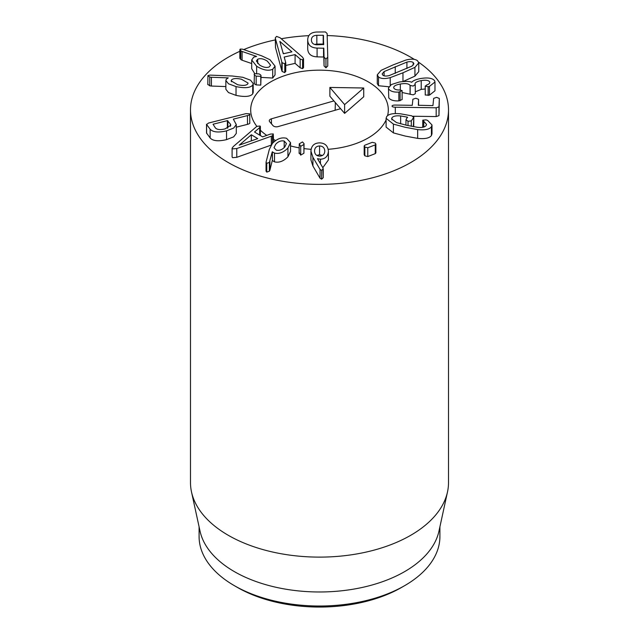 <?xml version="1.0" encoding="UTF-8"?>
<svg xmlns="http://www.w3.org/2000/svg" width="639" height="639" viewBox="0 0 639 639"><rect width="100%" height="100%" fill="white"/><g stroke="black" fill="none" stroke-linecap="round" stroke-linejoin="round"><path stroke-width="0.96" d="M322.463 155.461L319.58 154.734L319.58 145.956C322.831 146.131 324.572 147.825 324.796 151.036C324.66 154.239 322.967 155.94 319.724 156.14C316.457 155.972 314.731 154.287 314.548 151.084L314.548 150.98M319.58 154.734L316.84 155.413M314.548 151.084C314.636 147.873 316.313 146.155 319.58 145.956M319.532 142.88C324.924 142.992 327.879 145.756 328.406 151.171C328.015 156.291 325.363 158.975 320.443 159.215L317.455 158.68L322.959 167.881L323.246 177.674L321.641 179.168L320.051 178.233L320.051 169.455L312.926 157.266L310.937 151.155C311.297 145.82 314.164 143.056 319.532 142.88M322.831 167.658L328.406 159.95L328.406 151.171M320.443 163.672L320.443 159.215M323.246 168.872L321.641 170.389L320.051 169.455M320.051 178.233L312.926 166.044L312.926 157.266M312.926 166.044L310.937 159.934L310.937 151.155M302.471 141.946L304.06 143.663L303.916 144.462L300.705 146.339L299.252 143.839L302.471 141.946M304.06 143.663L303.916 153.24L303.916 144.462M303.916 153.24L300.705 155.117L300.705 146.339M299.108 153.392L299.252 143.839M300.705 155.117L299.252 152.617M251.335 134.757L257.741 138.615L239.258 145.141L251.335 134.757L251.335 140.907M260.033 125.995L259.658 127.616L254.522 132.017L262.621 136.882L270.417 134.078L273.26 133.942L272.462 135.795L236.773 148.544L232.58 148.879L232.093 148.184L233.363 146.499L256.798 126.386L260.033 125.995L260.392 126.53L260.361 135.524M273.26 133.942L273.644 142.138M271.327 144.797L271.327 136.283M271.096 145.141L236.773 157.322L236.773 148.544M236.773 157.322L232.58 157.657L232.093 156.962L232.093 148.184M241.51 79.252L248.06 83.07L247.78 83.901C246.247 85.57 242.868 85.842 237.644 84.731L231.158 80.897L231.438 80.059C232.955 78.381 236.318 78.11 241.51 79.252M231.438 81.736L231.438 80.059M252.717 85.059C250.456 87.886 244.897 88.406 236.031 86.6L228.474 83.773L225.855 80.482L226.246 79.26L228.251 77.878L211.421 77.271L209.736 77.039L207.923 75.602L210.023 75.114L232.253 76.001L242.788 77.295L250.552 80.195L253.204 83.613L252.717 85.059L252.717 93.837C250.456 96.665 244.897 97.184 236.031 95.379L236.031 86.6M236.031 95.379L228.474 92.551L225.855 89.26L225.855 80.482M225.855 86.569L211.421 86.049L211.421 77.271M211.421 86.049L209.736 85.818L207.923 84.38M207.819 84.66L207.923 75.602M253.204 83.613L253.204 92.391L252.717 93.837M260.768 85.107L261.047 75.769L260.768 76.329L256.183 76.129C254.37 75.258 253.787 74.451 254.426 73.701L258.979 73.884C260.824 74.771 261.415 75.586 260.768 76.329L260.768 85.107L256.183 84.907L256.183 76.129M254.146 83.03L254.426 73.701M256.183 84.907C254.37 84.036 253.787 83.23 254.426 82.479M291.927 51.839L283.301 53.772L279.85 41.439L291.927 51.839M279.97 41.886L279.97 41.407M283.924 53.636L283.053 52.869M285.673 62.271L284.794 63.836L282.142 62.702L281.799 61.911L275.489 38.779L275.321 37.821L276.567 36.415L280.082 37.749L302.59 57.246L303.549 58.86L302.59 59.85L300.154 59.028L295.09 54.595L284.195 57.039L285.753 62.774L285.753 71.552M303.549 58.86L303.549 67.638L302.59 68.629L300.154 67.806L295.09 63.373L295.09 54.595M295.09 63.373L285.753 65.466M285.673 71.049L284.794 72.614L282.142 71.48L281.799 70.689L281.799 61.911M281.799 70.689L275.489 47.558L275.489 38.779M275.489 47.558L275.321 37.821M323.486 44.738L323.198 44.035L316.832 44.091L316.832 35.313L323.198 35.257L323.717 44.498L317.088 44.794C313.461 44.706 311.568 43.14 311.409 40.105L311.409 39.922M316.832 44.091L314.54 44.426M311.409 40.105C311.409 37.062 313.214 35.464 316.832 35.313M327.759 57.135L327.759 65.985L325.954 67.83L324.053 65.945L323.821 57.031L317.088 56.855C311.169 56.631 308.038 53.988 307.71 48.915L307.71 40.137C307.766 35.065 310.754 32.357 316.656 32.03L325.411 31.95L327.128 33.524L327.759 57.135L325.954 59.052L324.053 57.167L323.821 48.252L317.088 48.077C311.169 47.853 308.038 45.209 307.71 40.137L307.71 48.596M317.088 56.855L317.088 48.077M267.318 61.136L270.569 65.154L269.227 66.935C266.551 68.014 263.324 67.367 259.554 65.002L256.359 61.001L257.709 59.211C260.392 58.117 263.595 58.764 267.318 61.136M257.709 63.501L257.709 59.211M272.709 69.26C268.468 71.185 263.116 70.178 256.646 66.24L251.702 59.962L253.723 57.135L256.598 56.432L242.093 51.463L240.767 50.816L240.296 49.059L242.548 49.179L261.639 55.817L269.993 59.739L275.05 66.129L272.709 69.26L272.709 78.038L261.047 77.399M256.646 73.325L256.646 66.24M254.697 73.541L251.702 68.74L251.702 59.962M251.702 63.533L242.093 60.242L242.093 51.463M242.093 60.242L240.767 59.595L240.296 57.837M239.841 58.429L239.841 49.65L240.296 49.059M275.05 66.129L275.05 74.907L272.709 78.038M230.391 126.338L230.391 124.062L230.815 125.228L225.072 128.894C220.215 130.068 216.964 129.717 215.327 127.848L213.051 124.238L227.372 120.643L230.391 124.062M249.769 113.854C250.176 114.501 249.41 115.076 247.485 115.587L233.331 119.142L236.294 124.613L233.682 128.064L226.549 130.851C218.41 132.776 212.947 132.225 210.143 129.206L206.653 124.565L208.514 123.047L246.007 113.63L249.769 113.854L249.769 122.632C250.176 123.279 249.41 123.854 247.485 124.365L236.294 127.177M236.294 124.613L236.294 133.391L233.682 136.842L226.549 139.629L226.549 130.851M226.549 139.629C218.41 141.554 212.947 141.003 210.143 137.984L210.143 129.206M210.143 137.984L206.525 133.016L206.525 124.238L206.653 133.343M284.195 147.609L284.195 141.051L286.432 143.535L284.826 146.946C282.182 149.766 279.331 150.836 276.28 150.157L274.035 147.673L275.665 144.294C278.284 141.459 281.128 140.38 284.195 141.051M280.928 149.774L279.562 150.213M286.576 138.304L290.521 142.625L287.933 148.024C283.548 152.473 279.067 154.159 274.498 153.08L272.262 151.826L269.378 162.418L266.751 163.344L266.072 162.098L269.338 149.374L272.398 143.408C276.927 138.751 281.655 137.05 286.576 138.304M290.521 142.625L290.521 151.395L287.933 156.803L287.933 148.024M287.933 156.803C283.548 161.252 279.067 162.937 274.498 161.859L274.498 153.08M274.498 161.859L272.406 160.557L272.406 151.778M272.406 160.557L272.262 151.826M272.262 160.605L269.906 170.238L269.906 161.459M269.906 170.238L269.378 171.196L266.751 172.123L266.072 170.877M266.032 171.204L266.072 162.098M372.281 142.313L375.189 143.04L375.876 144.134L375.253 144.869L367.768 147.777L364.853 147.058L364.182 145.956L364.789 145.229L372.281 142.313M375.876 144.134L375.876 152.913L375.253 153.648L375.253 144.869M375.253 153.648L367.768 156.555L367.768 147.777M367.768 156.555L364.853 155.836L364.182 154.734L364.182 145.956M386.659 116.633C388.576 114.014 393.233 113.079 400.629 113.83L411.732 115.827L413.713 117.344L411.308 120.883L408.025 121.29L406.013 119.685L407.315 117.129L400.645 115.955C396.036 115.523 393.145 116.146 391.955 117.832L391.611 118.894L396.492 122.576L406.628 125.284L417.259 127.265C421.772 127.832 424.727 127.257 426.133 125.548L426.517 124.413L422.794 120.18L426.005 119.868L427.627 120.404L432.004 124.98L431.429 126.746C429.504 129.397 424.911 130.348 417.666 129.597L405.27 127.297L393.416 124.118L386.1 118.327L386.659 116.633M413.713 126.123L413.816 117.033L413.321 126.698M411.308 126.298L411.308 120.883M405.925 125.124L406.013 119.685M407.594 117.36L407.315 117.768M391.955 119.9L391.955 117.832M423.777 127.057L423.777 121.434M422.706 127.281L422.794 120.18M432.004 124.98L432.004 133.759L431.429 135.524L431.429 126.746M431.429 135.524C429.504 138.176 424.911 139.126 417.666 138.375L417.666 129.597M417.666 138.375L405.27 136.075L393.416 132.896L393.416 124.118M393.416 132.896L386.1 127.105L386.1 118.327M392.05 106.09C392.13 105.403 393.241 105.068 395.389 105.068L412.267 105.315L412.89 99.245L415.821 98.246L418.577 99.333L418.321 105.267L432.938 105.611L433.657 98.374L436.589 97.344L439.336 98.454L438.977 106.873L436.181 107.791L395.301 107.208C393.153 107.128 392.066 106.761 392.05 106.09L392.05 106.138M418.577 105.395L418.577 99.333M418.321 105.275L418.721 105.403M413.018 116.242L436.181 116.57L438.977 115.651L439.336 98.454M434.975 82.016L434.975 90.794L429.48 95.147L425.247 95.003L425.247 86.233L426.66 84.995C429.096 84.172 430.095 83.118 429.64 81.84C428.529 80.242 425.718 79.827 421.213 80.594C416.46 81.568 414.447 82.886 415.166 84.548L413.201 86.073L410.07 85.434C408.808 83.621 405.557 83.15 400.326 84.021C395.373 84.947 393.209 86.313 393.84 88.126C394.718 89.436 396.675 90.059 399.718 89.995L402.107 90.578L402.147 99.548L398.856 100.866C393.816 101.13 390.453 100.115 388.752 97.823L388.48 87.934L391.403 84.54L399.295 82.024C405.589 81.161 409.711 81.241 411.66 82.255L411.796 82.231C412.89 80.762 415.757 79.54 420.398 78.557C427.906 77.335 432.667 78.102 434.68 80.849L434.975 82.016L429.48 86.369L428.154 86.72L425.199 86.065L425.247 94.676M388.752 97.823L388.48 87.934M429.48 95.147L429.48 86.369M428.154 95.491L428.154 86.72M429.799 82.487L429.64 83.094M425.199 88.997L421.213 89.372L421.213 80.594M415.007 83.909L415.166 84.548M421.213 89.372L415.302 91.848M415.23 84.667L415.302 93.709L413.201 94.852L410.07 94.213L410.07 85.434M410.07 94.213L402.147 92.519M393.664 87.455L393.84 88.126M402.107 90.578L398.856 92.088C393.816 92.351 390.453 91.337 388.752 89.045M398.856 100.866L398.856 92.088M389.135 75.61C386.196 76.305 384.103 76.161 382.849 75.17L382.154 73.94L384.095 71.576L406.915 62.087C409.839 61.384 411.939 61.536 413.217 62.55L413.896 63.748L411.947 66.129L389.135 75.61M378.528 76.968L377.282 74.811L381.108 70.338L393.121 64.898L405.837 60.066C411.204 58.676 415.102 58.908 417.539 60.753L418.761 62.878L414.935 67.359L402.961 72.79L390.213 77.638C384.83 79.02 380.94 78.797 378.528 76.968L378.528 85.746L377.282 83.589L377.282 74.811M418.761 62.878L418.761 71.656L414.935 76.137L402.961 81.56L402.961 72.79M388.816 86.752L378.528 85.746M418.665 62.247A129.006 74.483 180 0 1 448.506 109.892A129.006 74.483 180 0 1 368.871 178.704A129.006 74.483 180 0 1 228.275 162.554A129.006 74.483 180 0 1 190.494 109.892A129.006 74.483 180 0 1 239.841 51.304M243.755 49.594A129.006 74.483 180 0 1 275.321 39.914M281.24 38.755A129.006 74.483 180 0 1 308.861 35.664M327.176 35.536A129.006 74.483 180 0 1 414.288 59.363M368.152 81.8A68.804 39.722 180 0 1 388.304 109.892A68.804 39.722 180 0 1 387.577 115.659A68.804 39.722 180 0 0 388.304 109.892A68.804 39.722 180 0 0 288.908 74.308A68.804 39.722 180 0 0 250.696 109.892A68.804 39.722 180 0 1 293.173 73.189A68.804 39.722 180 0 1 368.152 81.8M386.1 119.868A68.804 39.722 180 0 1 328.19 149.294A68.804 39.722 180 0 0 386.1 119.868M311.105 149.318A68.804 39.722 180 0 1 304.06 148.599A68.804 39.722 180 0 0 311.105 149.318M299.108 147.833A68.804 39.722 180 0 1 290.521 145.916A68.804 39.722 180 0 0 299.108 147.833M275.657 140.508A68.804 39.722 180 0 1 273.644 139.502A68.804 39.722 180 0 0 275.657 140.508M266.751 135.396A68.804 39.722 180 0 1 260.392 130.228A68.804 39.722 180 0 0 266.751 135.396M256.87 126.338A68.804 39.722 180 0 1 250.696 109.892A68.804 39.722 180 0 0 256.87 126.338M237.396 587.417L234.353 585.659L237.396 587.417A116.106 67.031 0 0 0 401.604 587.417L404.647 585.659A120.412 69.515 180 0 1 234.361 585.659A120.412 69.515 180 0 1 234.353 585.659A120.412 69.515 180 0 1 199.088 536.504L199.088 526.808M439.912 526.808L439.912 536.504A120.412 69.515 180 0 1 404.647 585.659M447.5 491.918L438.969 531.129A120.412 69.515 180 0 1 319.5 591.978A120.412 69.515 180 0 1 200.031 531.129L191.5 491.918A129.006 74.483 0 0 0 228.275 535.298A129.006 74.483 0 0 0 361.331 553.094A129.006 74.483 0 0 0 447.5 491.918A129.006 74.483 0 0 0 448.506 482.629L448.506 109.892M190.494 109.892L190.494 482.629A129.006 74.483 0 0 0 191.5 491.918M333.901 100.914L340.595 108.694L278.069 126.61A3.762 2.173 180 0 1 273.021 125.635L269.674 121.737A3.762 2.173 180 0 1 269.291 120.859A3.762 2.173 180 0 1 271.375 118.83L333.901 100.914L329.876 96.225L329.876 87.447L344.621 104.604L363.727 87.998L329.876 87.447M344.621 104.604L344.621 113.383L363.727 96.777L363.727 87.998M344.621 113.383L340.595 108.694M335.355 102.607L335.148 110.259M323.246 177.65L323.246 168.928M321.641 179.168L321.641 170.389M259.658 135.101L259.658 127.616M272.462 143.344L272.462 135.795M209.736 85.818L209.736 77.039M300.154 67.806L300.154 59.028M302.59 68.629L302.59 59.85M284.794 72.614L284.794 63.836M282.142 71.48L282.142 62.702M323.198 44.035L323.198 35.257M323.478 44.267L323.478 35.488M324.053 65.945L324.053 57.167M325.954 67.83L325.954 59.052M323.821 57.031L323.821 48.252M323.542 56.799L323.542 48.021M327.759 65.913L327.759 57.286M240.767 59.595L240.767 50.816M227.372 128.191L227.372 120.643M227.851 128.008L227.851 120.691M247.485 124.365L247.485 115.587M269.378 171.196L269.378 162.418M266.751 172.123L266.751 163.344M364.853 155.836L364.853 147.058M408.025 125.595L408.025 121.29M400.645 123.854L400.645 115.955M438.977 115.651L438.977 106.873M436.181 116.57L436.181 107.791M395.301 113.574L395.301 107.208M410.15 94.364L410.15 85.586M400.326 90.011L400.326 84.021M400.102 100.722L400.102 91.944M384.095 75.801L384.095 71.576M395.253 73.365L395.253 66.608M406.915 68.517L406.915 62.087M413.217 65.13L413.217 62.55M414.935 76.137L414.935 67.359M390.213 85.291L390.213 77.638M271.375 118.83L271.511 123.878"/></g></svg>
